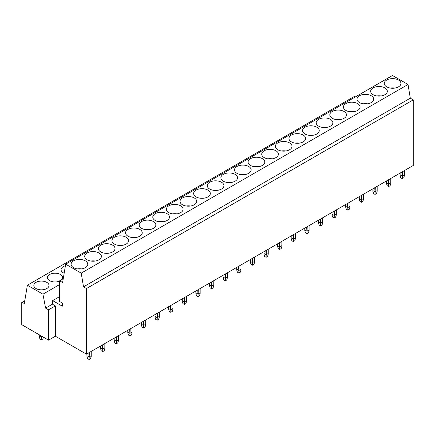 <?xml version="1.0" encoding="UTF-8"?>
<svg xmlns="http://www.w3.org/2000/svg" width="435" height="435" viewBox="0 0 435 435"><rect width="100%" height="100%" fill="white"/><g stroke="black" fill="none" stroke-linecap="round" stroke-linejoin="round"><path stroke-width="0.65" d="M355.112 97.076L354.182 96.537L27.389 285.208L24.316 303.554L22.288 302.385A0.756 0.44 60 0 0 21.908 302.347A0.756 0.44 60 0 0 21.75 302.695L21.75 324.668L48.551 340.143L48.551 309.812L55.365 305.881L52.684 304.331L52.684 300.618L59.649 296.594M48.551 340.143L55.365 336.212L55.365 305.881M413.25 99.876L86.456 288.546L86.456 354.166L413.25 165.49L413.25 99.876L410.303 98.174L408.025 84.477L392.479 75.5L65.68 264.175L62.607 282.516L59.649 280.809L59.649 301.547L62.33 303.097L62.33 306.191L52.684 300.618M63.244 278.737L59.649 280.809M410.303 98.174L83.509 286.844L81.225 273.147L65.68 264.175M408.025 84.477L81.225 273.147M86.456 288.546L83.509 286.844M86.456 354.166L55.365 336.212M59.649 284.533L42.934 294.185L27.389 285.208M52.684 304.022L45.604 308.11L42.934 294.185M48.551 309.812L45.604 308.11M394.822 88.082A8.341 4.812 0 0 0 390.402 88.082M398.509 86.842A8.341 4.812 0 0 0 400.95 83.438A8.341 4.812 0 0 0 395.801 78.991A8.341 4.812 0 0 0 386.715 80.035A8.341 4.812 0 0 0 384.274 83.438A8.341 4.812 0 0 0 389.417 87.886A8.341 4.812 0 0 0 398.509 86.842M381.207 95.945A8.341 4.812 0 0 0 376.786 95.945M384.893 94.705A8.341 4.812 0 0 0 387.335 91.301A8.341 4.812 0 0 0 382.186 86.853A8.341 4.812 0 0 0 373.099 87.897A8.341 4.812 0 0 0 370.653 91.301A8.341 4.812 0 0 0 375.802 95.749A8.341 4.812 0 0 0 384.893 94.705M367.586 103.807A8.341 4.812 0 0 0 363.171 103.807M371.272 102.568A8.341 4.812 0 0 0 373.719 99.164A8.341 4.812 0 0 0 368.57 94.716A8.341 4.812 0 0 0 359.479 95.76A8.341 4.812 0 0 0 357.037 99.164A8.341 4.812 0 0 0 362.186 103.612A8.341 4.812 0 0 0 371.272 102.568M353.97 111.665A8.341 4.812 0 0 0 349.55 111.665M357.657 110.43A8.341 4.812 0 0 0 360.098 107.026A8.341 4.812 0 0 0 354.955 102.578A8.341 4.812 0 0 0 345.863 103.622A8.341 4.812 0 0 0 343.422 107.026A8.341 4.812 0 0 0 348.571 111.474A8.341 4.812 0 0 0 357.657 110.43M340.355 119.527A8.341 4.812 0 0 0 335.934 119.527M344.041 118.293A8.341 4.812 0 0 0 346.483 114.883A8.341 4.812 0 0 0 341.339 110.436A8.341 4.812 0 0 0 332.248 111.48A8.341 4.812 0 0 0 329.806 114.883A8.341 4.812 0 0 0 334.955 119.331A8.341 4.812 0 0 0 344.041 118.293M326.739 127.39A8.341 4.812 0 0 0 322.319 127.39M330.426 126.15A8.341 4.812 0 0 0 332.867 122.746A8.341 4.812 0 0 0 327.718 118.298A8.341 4.812 0 0 0 318.632 119.342A8.341 4.812 0 0 0 316.191 122.746A8.341 4.812 0 0 0 321.334 127.194A8.341 4.812 0 0 0 330.426 126.15M313.124 135.252A8.341 4.812 0 0 0 308.703 135.252M316.81 134.013A8.341 4.812 0 0 0 319.252 130.609A8.341 4.812 0 0 0 314.103 126.161A8.341 4.812 0 0 0 305.017 127.205A8.341 4.812 0 0 0 302.575 130.609A8.341 4.812 0 0 0 307.719 135.057A8.341 4.812 0 0 0 316.81 134.013M299.503 143.115A8.341 4.812 0 0 0 295.088 143.115M303.195 141.875A8.341 4.812 0 0 0 305.636 138.471A8.341 4.812 0 0 0 300.487 134.023A8.341 4.812 0 0 0 291.401 135.067A8.341 4.812 0 0 0 288.954 138.471A8.341 4.812 0 0 0 294.103 142.919A8.341 4.812 0 0 0 303.195 141.875M285.887 150.972A8.341 4.812 0 0 0 281.467 150.972M289.574 149.738A8.341 4.812 0 0 0 292.021 146.329A8.341 4.812 0 0 0 286.872 141.881A8.341 4.812 0 0 0 277.78 142.925A8.341 4.812 0 0 0 275.339 146.329A8.341 4.812 0 0 0 280.488 150.782A8.341 4.812 0 0 0 289.574 149.738M272.272 158.835A8.341 4.812 0 0 0 267.851 158.835M275.959 157.595A8.341 4.812 0 0 0 278.4 154.191A8.341 4.812 0 0 0 273.256 149.743A8.341 4.812 0 0 0 264.165 150.787A8.341 4.812 0 0 0 261.723 154.191A8.341 4.812 0 0 0 266.873 158.639A8.341 4.812 0 0 0 275.959 157.595M258.656 166.697A8.341 4.812 0 0 0 254.236 166.697M262.343 165.458A8.341 4.812 0 0 0 264.784 162.054A8.341 4.812 0 0 0 259.635 157.606A8.341 4.812 0 0 0 250.549 158.65A8.341 4.812 0 0 0 248.108 162.054A8.341 4.812 0 0 0 253.257 166.502A8.341 4.812 0 0 0 262.343 165.458M245.041 174.56A8.341 4.812 0 0 0 240.62 174.56M248.728 173.32A8.341 4.812 0 0 0 251.169 169.916A8.341 4.812 0 0 0 246.02 165.469A8.341 4.812 0 0 0 236.934 166.513A8.341 4.812 0 0 0 234.492 169.916A8.341 4.812 0 0 0 239.636 174.364A8.341 4.812 0 0 0 248.728 173.32M231.425 182.417A8.341 4.812 0 0 0 227.005 182.417M235.112 181.183A8.341 4.812 0 0 0 237.553 177.779A8.341 4.812 0 0 0 232.404 173.331A8.341 4.812 0 0 0 223.318 174.37A8.341 4.812 0 0 0 220.871 177.779A8.341 4.812 0 0 0 226.021 182.227A8.341 4.812 0 0 0 235.112 181.183M217.804 190.28A8.341 4.812 0 0 0 213.389 190.28M221.491 189.04A8.341 4.812 0 0 0 223.938 185.636A8.341 4.812 0 0 0 218.789 181.188A8.341 4.812 0 0 0 209.703 182.232A8.341 4.812 0 0 0 207.256 185.636A8.341 4.812 0 0 0 212.405 190.084A8.341 4.812 0 0 0 221.491 189.04M204.189 198.142A8.341 4.812 0 0 0 199.768 198.142M207.876 196.903A8.341 4.812 0 0 0 210.322 193.499A8.341 4.812 0 0 0 205.173 189.051A8.341 4.812 0 0 0 196.082 190.095A8.341 4.812 0 0 0 193.64 193.499A8.341 4.812 0 0 0 198.79 197.947A8.341 4.812 0 0 0 207.876 196.903M190.573 206.005A8.341 4.812 0 0 0 186.153 206.005M194.26 204.765A8.341 4.812 0 0 0 196.702 201.361A8.341 4.812 0 0 0 191.558 196.914A8.341 4.812 0 0 0 182.466 197.958A8.341 4.812 0 0 0 180.025 201.361A8.341 4.812 0 0 0 185.174 205.809A8.341 4.812 0 0 0 194.26 204.765M176.958 213.862A8.341 4.812 0 0 0 172.537 213.862M180.645 212.628A8.341 4.812 0 0 0 183.086 209.224A8.341 4.812 0 0 0 177.937 204.776A8.341 4.812 0 0 0 168.851 205.82A8.341 4.812 0 0 0 166.409 209.224A8.341 4.812 0 0 0 171.559 213.672A8.341 4.812 0 0 0 180.645 212.628M163.342 221.725A8.341 4.812 0 0 0 158.922 221.725M167.029 220.491A8.341 4.812 0 0 0 169.471 217.081A8.341 4.812 0 0 0 164.321 212.633A8.341 4.812 0 0 0 155.235 213.677A8.341 4.812 0 0 0 152.794 217.081A8.341 4.812 0 0 0 157.938 221.535A8.341 4.812 0 0 0 167.029 220.491M149.727 229.588A8.341 4.812 0 0 0 145.306 229.588M153.414 228.348A8.341 4.812 0 0 0 155.855 224.944A8.341 4.812 0 0 0 150.706 220.496A8.341 4.812 0 0 0 141.62 221.54A8.341 4.812 0 0 0 139.173 224.944A8.341 4.812 0 0 0 144.322 229.392A8.341 4.812 0 0 0 153.414 228.348M136.106 237.45A8.341 4.812 0 0 0 131.691 237.45M139.793 236.21A8.341 4.812 0 0 0 142.24 232.807A8.341 4.812 0 0 0 137.09 228.359A8.341 4.812 0 0 0 127.999 229.403A8.341 4.812 0 0 0 125.557 232.807A8.341 4.812 0 0 0 130.707 237.254A8.341 4.812 0 0 0 139.793 236.21M122.491 245.313A8.341 4.812 0 0 0 118.07 245.313M126.177 244.073A8.341 4.812 0 0 0 128.619 240.669A8.341 4.812 0 0 0 123.475 236.221A8.341 4.812 0 0 0 114.383 237.265A8.341 4.812 0 0 0 111.942 240.669A8.341 4.812 0 0 0 117.091 245.117A8.341 4.812 0 0 0 126.177 244.073M65.413 265.774A7.58 4.377 0 0 0 63.298 266.633A7.58 4.377 0 0 0 61.074 269.733A7.58 4.377 0 0 0 64.162 273.256M108.875 253.17A8.341 4.812 0 0 0 104.454 253.17M112.562 251.936A8.341 4.812 0 0 0 115.003 248.532A8.341 4.812 0 0 0 109.859 244.078A8.341 4.812 0 0 0 100.768 245.122A8.341 4.812 0 0 0 98.326 248.532A8.341 4.812 0 0 0 103.476 252.98A8.341 4.812 0 0 0 112.562 251.936M61.808 279.564A7.58 4.377 0 0 0 62.624 277.59A7.58 4.377 0 0 0 57.942 273.55A7.58 4.377 0 0 0 49.682 274.496A7.58 4.377 0 0 0 47.458 277.59A7.58 4.377 0 0 0 51.683 281.516A7.58 4.377 0 0 0 59.649 281.064M95.26 261.033A8.341 4.812 0 0 0 90.839 261.033M98.946 259.793A8.341 4.812 0 0 0 101.388 256.389A8.341 4.812 0 0 0 96.238 251.941A8.341 4.812 0 0 0 87.152 252.985A8.341 4.812 0 0 0 84.711 256.389A8.341 4.812 0 0 0 89.86 260.837A8.341 4.812 0 0 0 98.946 259.793M46.784 288.546A7.58 4.377 0 0 0 49.008 285.452A7.58 4.377 0 0 0 44.326 281.412A7.58 4.377 0 0 0 36.061 282.358A7.58 4.377 0 0 0 33.843 285.452A7.58 4.377 0 0 0 38.525 289.498A7.58 4.377 0 0 0 46.784 288.546M85.331 267.655A8.341 4.812 0 0 0 87.772 264.252A8.341 4.812 0 0 0 82.623 259.804A8.341 4.812 0 0 0 73.537 260.848A8.341 4.812 0 0 0 71.095 264.252A8.341 4.812 0 0 0 76.239 268.7A8.341 4.812 0 0 0 85.331 267.655M81.644 268.895A8.341 4.812 0 0 0 77.223 268.895M402.527 171.678L402.261 178.687L403.729 177.839L404.403 175.62L404.403 170.596M402.261 178.687L400.793 177.839L400.118 175.62L400.118 173.076M402.527 175.985L404.403 174.897M402.261 176.86L401.994 171.988M401.994 175.985L400.118 174.897M388.912 179.541L388.645 186.55L390.113 185.701L390.788 183.483L390.788 178.459M388.645 186.55L387.177 185.701L386.497 183.483L386.497 180.933M388.912 183.842L390.788 182.76M388.645 184.723L388.373 179.851M388.373 183.842L386.497 182.76M375.296 187.403L375.03 194.412L376.492 193.564L377.172 191.346L377.172 186.321M375.03 194.412L373.562 193.564L372.882 191.346L372.882 188.795M375.296 191.704L377.172 190.622M375.03 192.585L374.758 187.713M374.758 191.704L372.882 190.622M361.681 195.266L361.409 202.27L362.877 201.427L363.557 199.208L363.557 194.184M361.409 202.27L359.946 201.427L359.267 199.208L359.267 196.658M361.681 199.567L363.557 198.485M361.409 200.443L361.142 195.576M361.142 199.567L359.267 198.485M348.065 203.129L347.793 210.132L349.262 209.284L349.941 207.065L349.941 202.041M347.793 210.132L346.325 209.284L345.651 207.065L345.651 204.521M348.065 207.43L349.941 206.348M347.793 208.305L347.527 203.433M347.527 207.43L345.651 206.348M334.444 210.986L334.178 217.995L335.646 217.147L336.32 214.928L336.32 209.904M334.178 217.995L332.71 217.147L332.035 214.928L332.035 212.378M334.444 215.292L336.32 214.205M334.178 216.168L333.911 211.296M333.911 215.292L332.035 214.205M320.829 218.849L320.562 225.857L322.03 225.009L322.705 222.791L322.705 217.766M320.562 225.857L319.094 225.009L318.415 222.791L318.415 220.24M320.829 223.15L322.705 222.067M320.562 224.03L320.296 219.158M320.296 223.15L318.415 222.067M307.213 226.711L306.947 233.715L308.41 232.872L309.089 230.653L309.089 225.629M306.947 233.715L305.479 232.872L304.799 230.653L304.799 228.103M307.213 231.012L309.089 229.93M306.947 231.888L306.675 227.021M306.675 231.012L304.799 229.93M293.598 234.574L293.331 241.577L294.794 240.729L295.474 238.516L295.474 233.486M293.331 241.577L291.863 240.729L291.184 238.516L291.184 235.966M293.598 238.875L295.474 237.793M293.331 239.75L293.06 234.884M293.06 238.875L291.184 237.793M279.982 242.431L279.71 249.44L281.179 248.592L281.858 246.373L281.858 241.349M279.71 249.44L278.248 248.592L277.568 246.373L277.568 243.828M279.982 246.737L281.858 245.65M279.71 247.613L279.444 242.741M279.444 246.737L277.568 245.65M266.361 250.294L266.095 257.302L267.563 256.454L268.243 254.236L268.243 249.211M266.095 257.302L264.627 256.454L263.953 254.236L263.953 251.686M266.361 254.595L268.243 253.513M266.095 255.475L265.828 250.603M265.828 254.595L263.953 253.513M252.746 258.156L252.479 265.16L253.948 264.317L254.622 262.098L254.622 257.074M252.479 265.16L251.011 264.317L250.337 262.098L250.337 259.548M252.746 262.457L254.622 261.375M252.479 263.338L252.213 258.466M252.213 262.457L250.337 261.375M239.13 266.019L238.864 273.022L240.332 272.174L241.006 269.961L241.006 264.937M238.864 273.022L237.396 272.174L236.716 269.961L236.716 267.411M239.13 270.32L241.006 269.238M238.864 271.195L238.597 266.329M238.597 270.32L236.716 269.238M225.515 273.881L225.248 280.885L226.711 280.037L227.391 277.818L227.391 272.794M225.248 280.885L223.78 280.037L223.101 277.818L223.101 275.273M225.515 278.183L227.391 277.1M225.248 279.058L224.977 274.186M224.977 278.183L223.101 277.1M211.899 281.739L211.627 288.748L213.096 287.899L213.775 285.681L213.775 280.657M211.627 288.748L210.165 287.899L209.485 285.681L209.485 283.131M211.899 286.04L213.775 284.958M211.627 286.921L211.361 282.049M211.361 286.04L209.485 284.958M198.284 289.601L198.012 296.61L199.48 295.762L200.16 293.543L200.16 288.519M198.012 296.61L196.544 295.762L195.87 293.543L195.87 290.993M198.284 293.902L200.16 292.82M198.012 294.783L197.746 289.911M197.746 293.902L195.87 292.82M184.663 297.464L184.396 304.467L185.865 303.625L186.539 301.406L186.539 296.382M184.396 304.467L182.928 303.625L182.254 301.406L182.254 298.856M184.663 301.765L186.539 300.683M184.396 302.64L184.13 297.774M184.13 301.765L182.254 300.683M171.047 305.326L170.781 312.33L172.249 311.482L172.923 309.269L172.923 304.239M170.781 312.33L169.313 311.482L168.639 309.269L168.639 306.719M171.047 309.628L172.923 308.546M170.781 310.503L170.515 305.636M170.515 309.628L168.639 308.546M157.432 313.184L157.166 320.193L158.634 319.344L159.308 317.126L159.308 312.102M157.166 320.193L155.697 319.344L155.018 317.126L155.018 314.581M157.432 317.49L159.308 316.403M157.166 318.366L156.894 313.494M156.894 317.49L155.018 316.403M143.816 321.046L143.55 328.055L145.013 327.207L145.692 324.988L145.692 319.964M143.55 328.055L142.082 327.207L141.402 324.988L141.402 322.438M143.816 325.347L145.692 324.265M143.55 326.228L143.278 321.356M143.278 325.347L141.402 324.265M130.201 328.909L129.929 335.912L131.397 335.07L132.077 332.851L132.077 327.827M129.929 335.912L128.466 335.07L127.787 332.851L127.787 330.301M130.201 333.21L132.077 332.128M129.929 334.091L129.663 329.219M129.663 333.21L127.787 332.128M116.585 336.772L116.314 343.775L117.782 342.927L118.461 340.714L118.461 335.684M116.314 343.775L114.845 342.927L114.171 340.714L114.171 338.164M116.585 341.073L118.461 339.991M116.314 341.948L116.047 337.081M116.047 341.073L114.171 339.991M102.965 344.629L102.698 351.638L104.166 350.789L104.84 348.571L104.84 343.547M102.698 351.638L101.23 350.789L100.556 348.571L100.556 346.026M102.965 348.935L104.84 347.848M102.698 349.811L102.432 344.939M102.432 348.935L100.556 347.848M89.349 352.491L89.083 359.5L90.551 358.652L91.225 356.434L91.225 351.409M89.083 359.5L87.614 358.652L86.935 356.434L86.935 353.883M89.349 356.792L91.225 355.71M89.083 357.673L88.816 352.801M88.816 356.792L86.935 355.71M39.28 336.059L41.156 337.141L41.423 338.017L41.423 339.844L39.955 339.001L39.28 336.782L39.28 334.787M41.423 339.844L42.891 339.001L43.44 337.19M41.156 337.141L41.156 335.874M41.695 336.184L41.423 338.017M41.695 337.141L42.521 336.663M22.288 302.385L24.746 300.96M21.908 302.347L24.795 300.677"/></g></svg>
